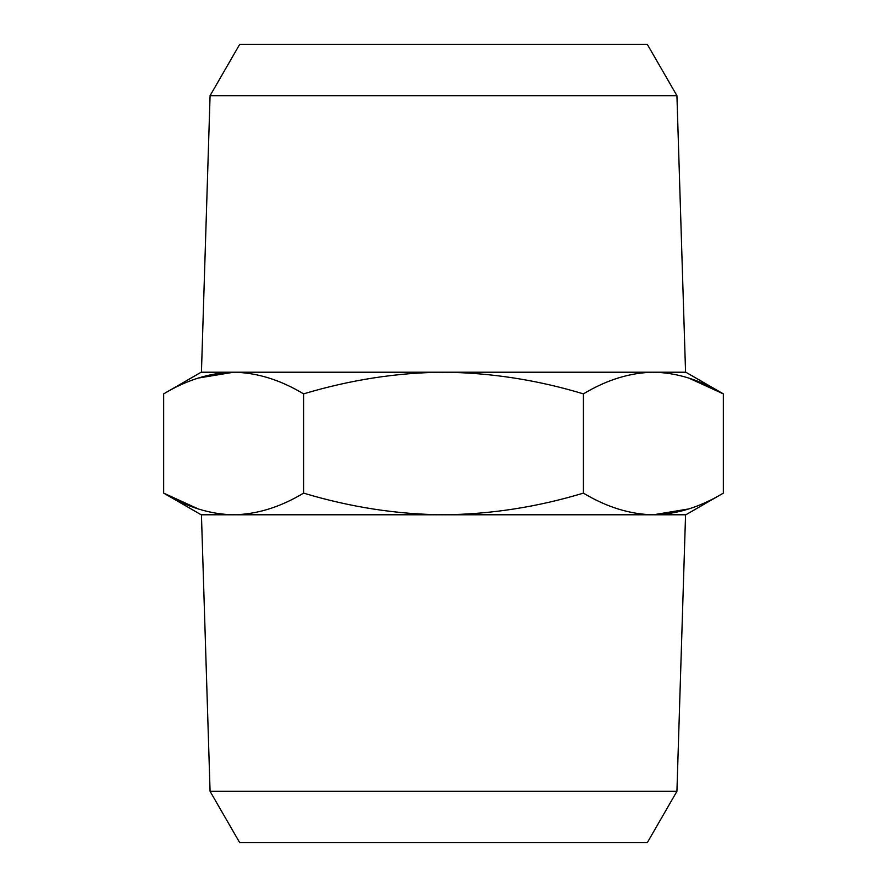 <?xml version="1.0" encoding="UTF-8"?>
<svg xmlns="http://www.w3.org/2000/svg" width="887" height="887" viewBox="0 0 887 887"><rect width="100%" height="100%" fill="white"/><g stroke="black" fill="none" stroke-linecap="round" stroke-linejoin="round"><path stroke-width="1.33" d="M688.733 508.938L653.375 514.782C676.737 514.36 700.065 507.142 723.326 493.128L723.326 393.872C700.02 379.847 676.703 372.629 653.375 372.218L653.397 372.218C630.003 372.64 606.686 379.858 583.413 393.872L583.413 493.128C606.719 507.153 630.047 514.371 653.375 514.782L443.5 514.782C490.5 514.316 537.134 507.098 583.413 493.128M688.733 378.062L723.326 393.872L685.839 372.218L443.5 372.218C397.043 372.595 350.409 379.813 303.587 393.872L303.587 493.128C350.387 507.187 397.032 514.405 443.5 514.782L201.438 514.782L210.075 791.326L676.925 791.326L685.562 514.782L653.375 514.782L685.839 514.782L723.326 493.128M198.267 378.062L233.625 372.218C210.263 372.64 186.935 379.858 163.674 393.872L163.674 493.128C186.98 507.153 210.297 514.371 233.625 514.782C256.997 514.36 280.314 507.142 303.587 493.128M303.587 393.872C280.281 379.847 256.953 372.629 233.625 372.218L201.161 372.218L163.674 393.872M443.5 514.782L201.161 514.782L163.674 493.128L198.267 508.938M583.413 393.872C537.156 379.902 490.511 372.684 443.5 372.218L233.625 372.218M210.075 791.326L239.701 842.65L647.299 842.65L676.925 791.326M676.925 95.674L210.075 95.674L239.701 44.35L647.299 44.35L676.925 95.674L685.562 372.218L653.375 372.218M210.075 95.674L201.438 372.218L443.5 372.218"/></g></svg>
